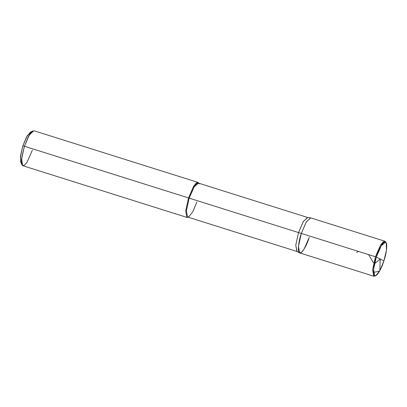 <?xml version="1.0" encoding="UTF-8"?>
<svg xmlns="http://www.w3.org/2000/svg" width="407" height="407" viewBox="0 0 407 407"><rect width="100%" height="100%" fill="white"/><g stroke="black" fill="none" stroke-linecap="round" stroke-linejoin="round"><path stroke-width="0.61" d="M383.913 260.877C381.395 269.251 376.307 277.416 374.669 275.722C372.542 275.529 373.443 265.267 376.307 257.066L383.913 260.877C386.777 252.676 387.678 242.414 385.556 242.221C383.913 240.527 378.831 248.692 376.307 257.066L373.57 269.47L374.669 275.722L375.966 275.58L380.006 270.334L383.913 260.877L376.307 257.066L381.267 245.777L385.556 242.221L386.228 242.984L386.467 250.102L383.913 260.877M375.966 275.58L373.763 276.211L372.619 269.693L375.468 256.771L376.307 257.066L375.468 256.771L372.619 269.693L373.763 276.211L375.559 275.763M373.916 276.272L299.608 252.864L298.463 246.347L301.312 233.425L375.468 256.771L380.484 245.263L384.946 241.244L385.994 242.603M384.946 241.244L310.79 217.898L306.329 221.917L301.312 233.425C298.331 241.972 297.39 252.661 299.608 252.864C301.312 254.624 306.608 246.123 309.239 237.398C306.608 246.123 301.312 254.624 299.608 252.864C297.39 252.661 298.331 241.972 301.312 233.425L375.468 256.771L380.637 245.014L383.241 241.804L385.098 241.305L386.228 242.984M31.253 132.209L27.325 135.638L22.858 145.854L20.518 155.728L20.737 162.256L22.014 164.896L21.764 157.484L24.42 146.255L298.54 232.575L295.777 245.07L296.866 251.419L299.588 252.854L298.468 246.306L301.312 233.425L298.54 232.575L295.777 245.106L297.034 251.49L187.525 217.002L186.416 210.678L189.179 198.148L186.416 210.678L187.525 217.002L188.833 216.855L192.913 211.554L196.866 201.999M309.239 237.398L304.07 249.155L301.465 252.371L299.588 252.854M188.182 217.221L186.844 217.363L185.699 210.846L188.548 197.924L185.699 210.846L186.844 217.363L188.182 217.221M187.001 217.424L22.716 165.695L21.576 159.178L24.42 146.255L22.858 145.854L26.445 137.184L30.143 132.377L32.702 130.942L28.495 136.406L24.42 146.255L298.54 232.575L303.24 221.683L307.55 217.475L310.602 217.857L306.161 222.197L301.312 233.425L298.54 232.575L303.403 221.408L307.733 217.511L198.372 183.084L194.047 186.981L189.179 198.148L194.195 186.742L198.524 183.145L199.201 183.918M32.346 150.229L27.177 161.986L24.573 165.196L22.716 165.695L22.014 164.896M21.551 163.029L20.35 157.224L22.858 145.854L24.42 146.255L29.441 134.748L33.898 130.728L198.184 182.463L198.875 183.242L198.184 182.463L196.327 182.957L193.722 186.167L188.548 197.924L193.569 186.416L198.026 182.397M358.582 251.455L356.71 252.345M380.179 258.847L379.879 270.574L378.932 271.296L373.484 272.344M380.072 259.142L374.481 263.767L373.168 262.312L368.564 254.599"/></g></svg>
